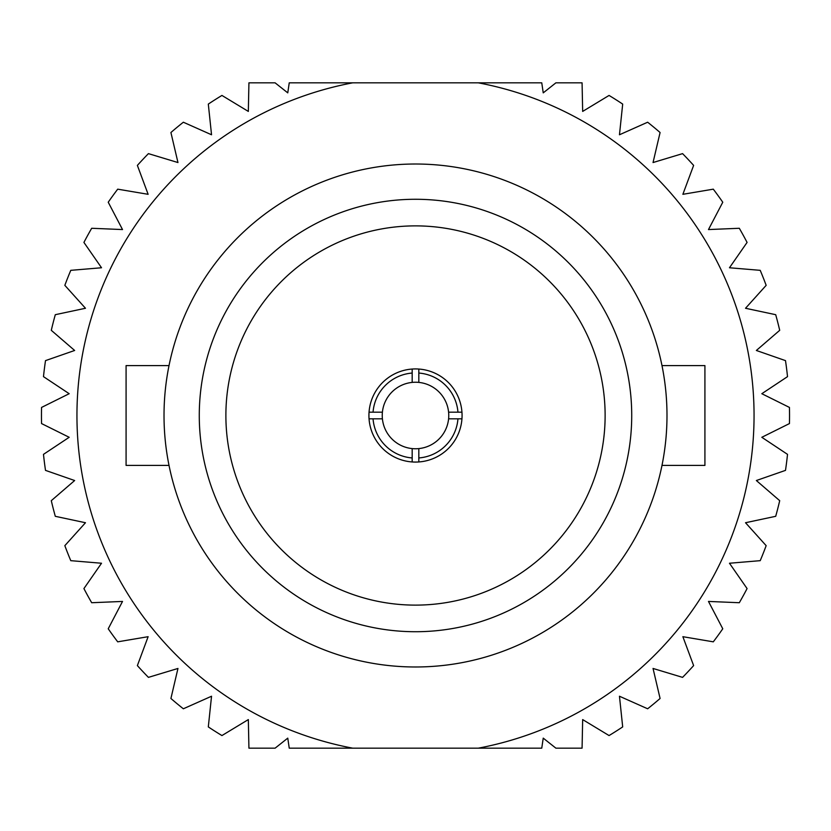<?xml version="1.0" encoding="UTF-8"?>
<svg xmlns="http://www.w3.org/2000/svg" width="831" height="831" viewBox="0 0 831 831"><rect width="100%" height="100%" fill="white"/><g stroke="black" fill="none" stroke-linecap="round" stroke-linejoin="round"><path stroke-width="1.25" d="M478.334 82.84L352.666 82.84A338.539 338.539 0 0 0 352.666 748.16L478.334 748.16A338.539 338.539 0 0 0 478.334 82.84L541.76 82.84L543.235 92.864L555.887 82.84L582.074 82.84L582.666 111.416L609.061 95.44A374.033 374.033 0 0 1 622.689 104.093L619.459 134.767L647.65 122.219A374.033 374.033 0 0 1 660.084 132.513L653.041 162.544L682.573 153.631A374.033 374.033 0 0 1 693.625 165.4L682.874 194.309L713.289 189.167A374.033 374.033 0 0 1 722.773 202.224L708.479 229.564L739.31 228.276A374.033 374.033 0 0 1 747.079 242.423L729.473 267.759L760.22 270.335A374.033 374.033 0 0 1 766.161 285.345L745.521 308.27L775.697 314.689A374.033 374.033 0 0 1 779.707 330.323L756.355 350.474L785.492 360.623A374.033 374.033 0 0 1 787.518 376.64L761.819 393.707L789.45 407.429A374.033 374.033 0 0 1 789.45 423.571L761.819 437.293L787.518 454.36A374.033 374.033 0 0 1 785.492 470.377L756.355 480.526L779.707 500.678A374.033 374.033 0 0 1 775.697 516.311L745.521 522.73L766.161 545.655A374.033 374.033 0 0 1 760.22 560.665L729.473 563.241L747.079 588.577A374.033 374.033 0 0 1 739.31 602.724L708.479 601.436L722.773 628.776A374.033 374.033 0 0 1 713.289 641.833L682.874 636.691L693.625 665.6A374.033 374.033 0 0 1 682.573 677.369L653.041 668.456L660.084 698.487A374.033 374.033 0 0 1 647.65 708.781L619.459 696.233L622.689 726.907A374.033 374.033 0 0 1 609.061 735.56L582.666 719.584L582.074 748.16L555.887 748.16L543.235 738.136L541.76 748.16L478.334 748.16M352.666 748.16L289.24 748.16L287.765 738.136L275.113 748.16L248.926 748.16L248.334 719.584L221.939 735.56A374.033 374.033 0 0 1 208.311 726.907L211.541 696.233L183.35 708.781A374.033 374.033 0 0 1 170.916 698.487L177.959 668.456L148.427 677.369A374.033 374.033 0 0 1 137.375 665.6L148.126 636.691L117.711 641.833A374.033 374.033 0 0 1 108.227 628.776L122.521 601.436L91.69 602.724A374.033 374.033 0 0 1 83.921 588.577L101.527 563.241L70.78 560.665A374.033 374.033 0 0 1 64.839 545.655L85.479 522.73L55.303 516.311A374.033 374.033 0 0 1 51.293 500.678L74.645 480.526L45.508 470.377A374.033 374.033 0 0 1 43.482 454.36L69.181 437.293L41.55 423.571A374.033 374.033 0 0 1 41.55 407.429L69.181 393.707L43.482 376.64A374.033 374.033 0 0 1 45.508 360.623L74.645 350.474L51.293 330.323A374.033 374.033 0 0 1 55.303 314.689L85.479 308.27L64.839 285.345A374.033 374.033 0 0 1 70.78 270.335L101.527 267.759L83.921 242.423A374.033 374.033 0 0 1 91.69 228.276L122.521 229.564L108.227 202.224A374.033 374.033 0 0 1 117.711 189.167L148.126 194.309L137.375 165.4A374.033 374.033 0 0 1 148.427 153.631L177.959 162.544L170.916 132.513A374.033 374.033 0 0 1 183.35 122.219L211.541 134.767L208.311 104.093A374.033 374.033 0 0 1 221.939 95.44L248.334 111.416L248.926 82.84L275.113 82.84L287.765 92.864L289.24 82.84L352.666 82.84M199.274 415.5A216.226 216.226 0 0 1 523.613 228.245A216.226 216.226 0 0 1 523.613 602.755A216.226 216.226 0 0 1 199.274 415.5M225.887 415.5A189.613 189.613 0 0 0 510.307 579.716A189.613 189.613 0 0 0 510.307 251.284A189.613 189.613 0 0 0 225.887 415.5M666.992 415.5A251.492 251.492 0 0 1 289.759 633.295A251.492 251.492 0 0 1 289.759 197.705A251.492 251.492 0 0 1 666.992 415.5M462.067 415.5A46.567 46.567 0 0 1 412.176 461.953A46.567 46.567 0 0 1 369.047 412.176A46.567 46.567 0 0 1 418.824 369.047A46.567 46.567 0 0 1 462.067 415.5M373.046 418.824A42.578 42.578 0 0 0 412.176 457.954L412.176 448.595A33.261 33.261 0 0 0 418.824 448.595L418.824 457.954A42.578 42.578 0 0 0 457.954 418.824L448.595 418.824A33.261 33.261 0 0 0 448.595 412.176L457.954 412.176A42.578 42.578 0 0 0 418.824 373.046L418.824 382.405A33.261 33.261 0 0 0 412.176 382.405L412.176 373.046A42.578 42.578 0 0 0 373.046 412.176L382.405 412.176A33.261 33.261 0 0 0 382.405 418.824L369.047 418.824M412.176 457.954L412.176 461.953M418.824 457.954L418.824 461.953M457.954 418.824L461.953 418.824M457.954 412.176L461.953 412.176M418.824 373.046L418.824 369.047M412.176 373.046L412.176 369.047M373.046 412.176L369.047 412.176M382.405 418.824A33.261 33.261 0 0 0 412.176 448.595M448.595 418.824A33.261 33.261 0 0 1 418.824 448.595M382.405 412.176A33.261 33.261 0 0 1 412.176 382.405M448.595 412.176A33.261 33.261 0 0 0 418.824 382.405M661.985 465.402L704.917 465.402L704.917 365.598L661.985 365.598M169.015 365.598L126.083 365.598L126.083 465.402L169.015 465.402"/></g></svg>
